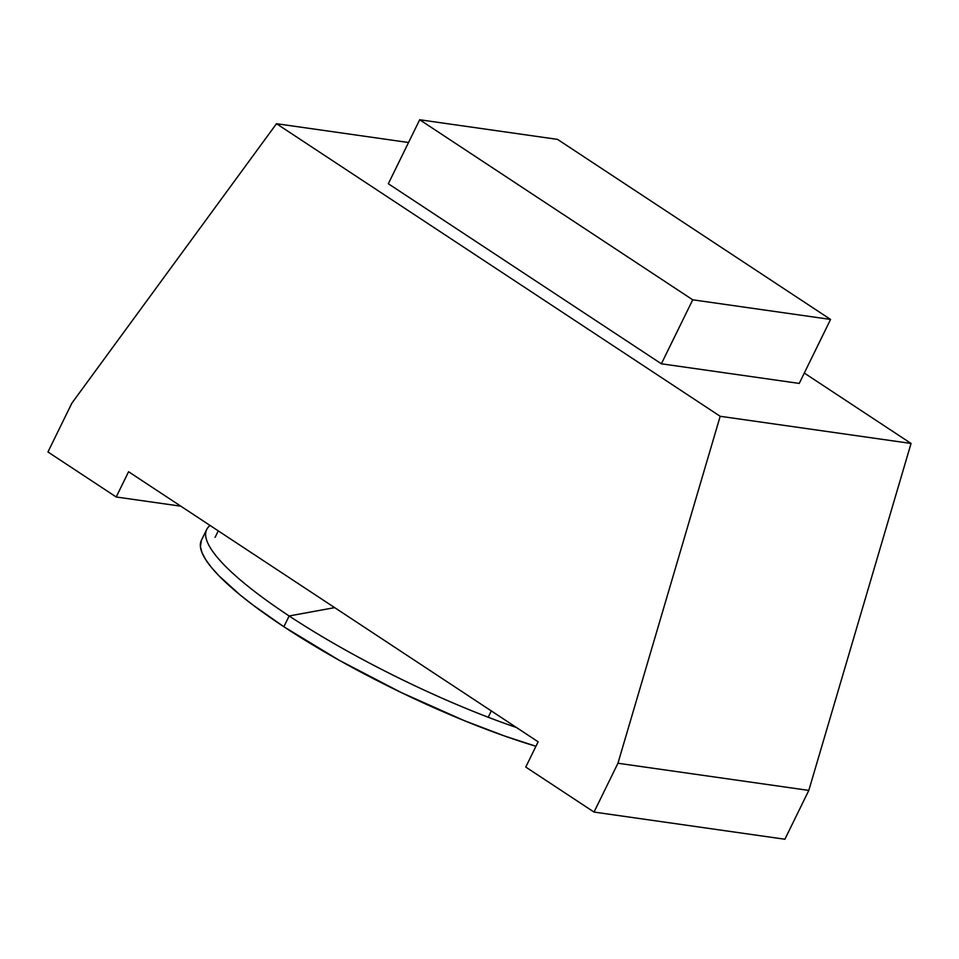 <?xml version="1.0" encoding="UTF-8"?>
<svg xmlns="http://www.w3.org/2000/svg" width="959" height="959" viewBox="0 0 959 959"><rect width="100%" height="100%" fill="white"/><g stroke="black" fill="none" stroke-linecap="round" stroke-linejoin="round"><path stroke-width="1.44" d="M289.15 615.966L334.667 607.634L289.15 615.966A239.414 48.849 -153.9 0 1 206.688 529.5A239.414 48.849 -153.9 0 1 210.117 525.496A239.414 48.849 26.1 0 0 289.15 615.966L283.876 626.742L289.15 615.966A239.414 48.849 26.1 0 0 516.517 727.545A239.414 48.849 -153.9 0 1 289.15 615.966M206.688 529.5L201.414 540.277A239.414 48.849 26.1 0 0 283.876 626.742L253.128 605.153L240.05 594.892L219.084 575.927L211.4 567.404L205.706 559.636L202.025 552.696L200.419 546.654L201.438 540.241M535.949 746.27L504.434 735.961L464.24 720.629L401.018 692.434L339.114 660.224L283.876 626.742A239.414 48.849 26.1 0 0 535.949 746.27M538.143 741.798L128.578 471.732L116.207 496.99L180.831 506.184L116.207 496.99L47.95 451.977L71.877 403.152L276.504 123.711L720.185 416.29L911.05 443.454L804.289 373.051L911.05 443.454L808.809 790.408L911.05 443.454L720.185 416.29L276.504 123.711L408.534 142.507L276.504 123.711L71.877 403.152L47.95 451.977L116.207 496.99L128.578 471.732L538.143 741.798L525.76 767.056L594.029 812.069L617.944 763.244L720.185 416.29L617.944 763.244L808.809 790.408L617.944 763.244L594.029 812.069L784.894 839.245L808.809 790.408L784.894 839.245L594.029 812.069L525.76 767.056L538.143 741.798M661.374 363.797L388.335 183.744L419.682 119.755L692.722 299.807L830.566 319.431L557.527 139.379L419.682 119.755L692.722 299.807L830.566 319.431L557.527 139.379L419.682 119.755L388.335 183.744L661.374 363.797L692.722 299.807L661.374 363.797L799.219 383.42L830.566 319.431L799.219 383.42L661.374 363.797M218.28 530.878L215.104 537.352L218.28 530.878M491.308 710.919L488.215 717.248L491.308 710.919"/></g></svg>
